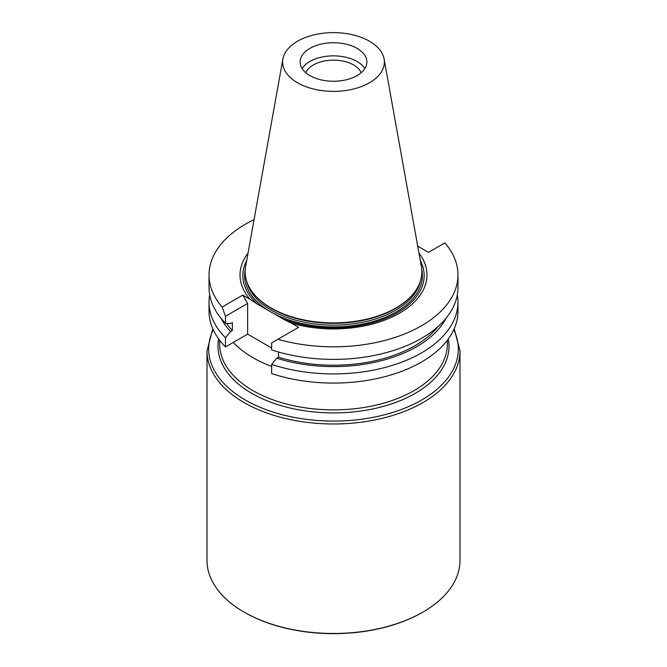 <?xml version="1.0" encoding="UTF-8"?>
<svg xmlns="http://www.w3.org/2000/svg" width="667" height="667" viewBox="0 0 667 667"><rect width="100%" height="100%" fill="white"/><g stroke="black" fill="none" stroke-linecap="round" stroke-linejoin="round"><path stroke-width="1" d="M271.644 364.424L271.644 373.578A124.471 71.861 0 0 0 457.971 311.214L457.971 302.059A124.471 71.861 180 0 1 271.644 364.424L276.772 358.179L278.531 357.162L278.531 352.009M384.1 58.971L421.386 266.608A88.352 51.009 180 0 1 410.263 297.123L409.605 297.79A87.594 50.575 180 0 1 333.5 323.328A87.594 50.575 180 0 1 257.395 297.79L256.737 297.123A88.352 51.009 180 0 1 245.614 266.608L282.9 58.971A50.867 29.365 180 0 1 316.483 34.317A50.867 29.365 180 0 1 369.468 41.229A50.867 29.365 180 0 1 384.1 58.971A50.867 29.365 180 0 1 333.5 91.362A50.867 29.365 180 0 1 282.9 58.971M410.263 297.123A88.352 51.009 180 0 1 333.5 322.878A88.352 51.009 180 0 1 256.737 297.123M357.095 48.374A33.367 19.26 180 0 1 366.867 61.998A33.367 19.26 180 0 1 333.5 81.257A33.367 19.26 180 0 1 300.133 61.998A33.367 19.26 180 0 1 309.905 48.374A33.367 19.26 180 0 1 357.095 48.374M302.134 68.559A33.367 19.26 180 0 1 309.905 61.497A33.367 19.26 180 0 1 364.866 68.559M305.82 72.753A28.464 16.433 180 0 1 313.373 64.949A28.464 16.433 180 0 1 341.237 60.755A28.464 16.433 180 0 1 361.18 72.753M418.959 253.093A93.48 53.969 180 0 1 397.916 314.074A93.48 53.969 180 0 1 291.362 323.145L283.583 319.268A90.645 52.334 0 0 0 387.66 317.55A90.645 52.334 0 0 0 420.285 260.472M246.715 260.472A90.645 52.334 0 0 0 257.837 304.402L250.058 299.291A93.48 53.969 180 0 1 248.041 253.093M283.583 319.268L257.837 304.402M417.709 246.123L428.497 252.351L444.881 242.888A124.471 71.861 180 0 1 457.971 274.962A124.471 71.861 180 0 1 277.939 339.27L271.644 342.905L271.644 349.892A124.471 71.861 0 0 0 457.971 287.535L457.971 274.962M278.531 357.162A115.108 66.458 0 0 0 438.186 326.405M276.772 358.179A117.5 67.834 0 0 0 446.09 318.167M457.337 294.797A124.471 71.861 180 0 1 457.971 302.059M220.91 318.167A117.5 67.834 0 0 0 230.607 331.524L225.488 337.769A124.471 71.861 180 0 1 209.029 302.059A124.471 71.861 180 0 1 209.663 294.797M226.522 323.312A115.108 66.458 0 0 0 232.366 330.507L230.607 331.524M225.488 323.245L225.488 316.25L222.119 307.045A124.471 71.861 180 0 1 209.029 274.962L209.029 287.535A124.471 71.861 0 0 0 225.488 323.245L230.607 323.57L232.366 322.561L232.366 330.507M209.029 302.059L209.029 311.214A124.471 71.861 0 0 0 225.488 346.923L225.488 337.769M209.029 274.962A124.471 71.861 180 0 1 254.044 219.651M291.362 323.145L298.624 327.33L277.939 339.27M271.644 348.007L247.632 334.142L225.488 346.923M247.632 334.142L247.632 303.468L242.796 295.106L250.058 299.291M225.488 316.25L247.632 303.468M222.119 307.045L242.796 295.106M233.3 342.413A113.849 65.725 0 0 0 253.001 357.695A113.849 65.725 0 0 0 271.644 366.4M422.945 612.081L422.411 612.389A125.738 72.595 180 0 1 244.589 612.389L244.055 612.081A126.497 73.028 0 0 0 422.945 612.081A126.497 73.028 0 0 0 459.997 560.438L459.997 350.942A126.497 73.028 180 0 1 381.908 418.417A126.497 73.028 180 0 1 244.055 402.585A126.497 73.028 180 0 1 207.003 350.942L212.781 328.723M207.003 350.942L207.003 560.438A126.497 73.028 0 0 0 244.055 612.081L244.589 612.389M219.651 340.27L219.651 344.164A113.849 65.725 0 0 0 219.76 346.973A113.849 65.725 0 0 0 253.001 390.637A113.849 65.725 0 0 0 374.812 405.411A113.849 65.725 0 0 0 447.24 346.973A113.849 65.725 0 0 0 447.349 344.164L447.349 340.27M246.732 281.499A87.594 50.575 0 0 0 333.5 325.129A87.594 50.575 0 0 0 420.268 281.499M268.342 310.472A88.861 51.301 180 0 1 245.223 269.71M421.777 269.71A88.861 51.301 180 0 1 373.662 321.352A88.861 51.301 180 0 1 273.078 313.207M213.223 329.715A124.829 72.069 0 0 0 245.231 399.958A124.829 72.069 0 0 0 396.406 411.247A124.829 72.069 0 0 0 453.777 329.715M218.684 338.961A115.508 66.683 0 0 0 251.826 393.388A115.508 66.683 0 0 0 383.458 406.353A115.508 66.683 0 0 0 448.316 338.961M454.219 328.723L459.997 350.942"/></g></svg>
